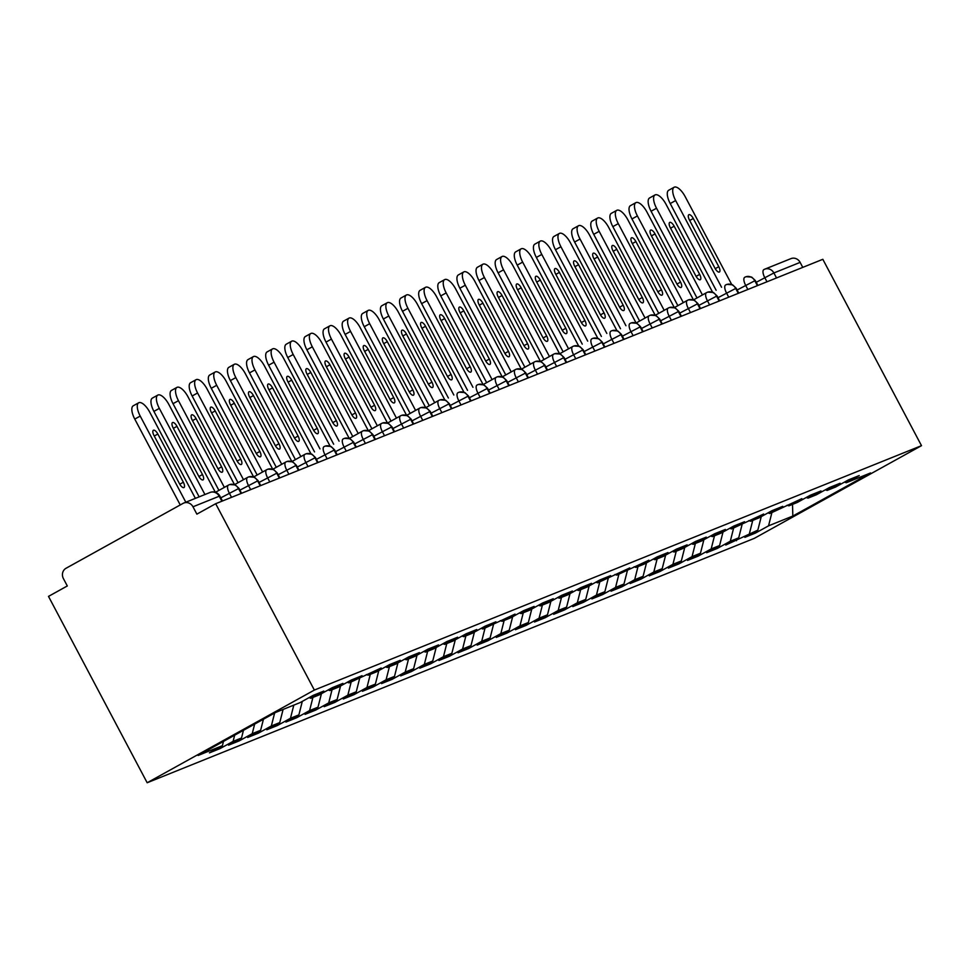 <?xml version="1.0" encoding="UTF-8"?>
<svg xmlns="http://www.w3.org/2000/svg" width="970" height="970" viewBox="0 0 970 970"><rect width="100%" height="100%" fill="white"/><g stroke="black" fill="none" stroke-linecap="round" stroke-linejoin="round"><path stroke-width="1.45" d="M221.863 501.211L219.22 496.228L192.981 506.789A7.796 7.154 -111.9 0 0 183.803 503.03A7.796 7.154 -111.9 0 0 183.063 503.382L66.045 568.262A7.796 7.154 -111.9 0 0 63.414 578.617L67.306 585.965L48.5 596.392L147.173 782.754L754.32 538.35L921.5 445.666L314.353 690.07L147.173 782.754M755.581 533.015L768.543 525.837L792.829 516.052L870.563 472.96L846.276 482.733L859.238 475.555L848.532 479.859L835.57 487.049L827.155 490.432L840.117 483.254L829.398 487.558L816.449 494.748L808.034 498.131L820.996 490.953L810.277 495.258L797.328 502.448L788.913 505.831L801.863 498.653L769.792 513.53L782.741 506.34L772.035 510.656L759.073 517.834L750.671 521.229L763.62 514.039L731.538 528.929L744.499 521.739L733.793 526.055L720.831 533.233L712.416 536.616L725.378 529.438L714.672 533.755L701.71 540.933L693.295 544.315L706.257 537.137L695.538 541.442L682.589 548.632L674.174 552.015L687.124 544.837L676.417 549.141L663.468 556.331L655.053 559.714L668.003 552.536L657.296 556.841L644.347 564.031L635.932 567.414L648.881 560.223L616.811 575.113L629.76 567.923L597.678 582.812L610.639 575.622L599.933 579.939L586.971 587.117L578.557 590.5L591.518 583.322L580.812 587.638L567.85 594.816L559.435 598.199L572.397 591.021L561.678 595.325L548.729 602.515L540.314 605.898L553.264 598.72L542.557 603.025L529.608 610.215L521.193 613.598L534.143 606.42L523.436 610.724L510.487 617.914L502.072 621.297L515.021 614.107L482.939 628.996L495.9 621.806L485.194 626.123L472.232 633.301L463.818 636.696L476.779 629.506L466.073 633.822L453.111 641L444.696 644.383L457.658 637.205L446.952 641.522L433.99 648.7L425.575 652.082L438.537 644.904L427.818 649.209L414.869 656.399L406.454 659.782L419.404 652.604L408.697 656.908L395.748 664.098L387.333 667.481L400.283 660.303L389.576 664.608L376.627 671.798L368.212 675.181L381.161 668.003L349.079 682.88L362.04 675.69L351.334 680.006L338.372 687.184L329.958 690.579L342.919 683.389L332.213 687.706L319.251 694.884L310.837 698.279L323.798 691.089L313.092 695.405L300.13 702.583L275.844 712.356L198.11 755.46L222.397 745.675L209.435 752.865L220.141 748.549L233.103 741.371L241.518 737.988L228.556 745.166L239.275 740.85L252.224 733.672L260.639 730.289L247.677 737.467L258.396 733.162L271.345 725.972L279.76 722.589L266.811 729.767L277.517 725.463L290.466 718.273L298.881 714.89L285.932 722.068L296.638 717.764L309.588 710.573L318.002 707.191L305.053 714.369L315.759 710.064L328.721 702.886L337.136 699.491L324.174 706.681L334.88 702.365L347.842 695.187L356.257 691.792L343.295 698.982L354.001 694.665L366.963 687.487L375.378 684.105L362.416 691.283L373.135 686.966L386.084 679.788L394.499 676.405L381.537 683.583L392.256 679.279L405.205 672.089L413.62 668.706L400.671 675.884L411.377 671.579L424.326 664.389L432.741 661.006L419.792 668.184L430.498 663.88L443.46 656.69L451.862 653.307L438.913 660.485L449.619 656.181L462.581 649.003L470.996 645.608L458.034 652.798L468.74 648.481L481.702 641.303L490.117 637.908L477.155 645.098L487.861 640.782L500.823 633.604L509.238 630.209L496.276 637.399L506.995 633.083L519.944 625.905L528.359 622.522L515.409 629.7L526.116 625.383L539.065 618.205L547.48 614.822L534.531 622L545.237 617.696L558.187 610.506L566.601 607.123L553.652 614.301L564.358 609.997L577.32 602.807L585.722 599.424L572.773 606.602L583.479 602.297L596.441 595.107L604.856 591.724L591.894 598.914L602.6 594.598L615.562 587.42L623.977 584.025L611.015 591.215L621.721 586.899L634.683 579.721L643.098 576.325L630.136 583.516L640.855 579.199L653.804 572.021L662.219 568.638L649.269 575.816L659.976 571.5L672.925 564.322L681.34 560.939L668.391 568.117L679.097 563.812L692.046 556.622L700.461 553.239L687.512 560.417L698.218 556.113L711.18 548.923L719.594 545.54L706.633 552.718L717.339 548.414L730.301 541.224L738.716 537.841L725.754 545.031L757.837 530.141L744.875 537.332L755.581 533.015L754.927 531.754M757.837 530.141L761.256 516.634M749.422 533.536L752.744 520.393M846.276 482.733L844.47 482.114M738.716 537.841L742.135 524.333M730.301 541.224L733.623 528.08M827.155 490.432L825.349 489.814M719.594 545.54L723.014 532.033M711.18 548.923L714.502 535.779M808.034 498.131L806.228 497.513M700.461 553.239L703.893 539.72M692.046 556.622L695.381 543.479M788.913 505.831L787.106 505.212M681.34 560.939L684.759 547.419M672.925 564.322L676.26 551.178M769.792 513.53L767.973 512.9M662.219 568.638L665.638 555.119M653.804 572.021L657.139 558.878M750.671 521.229L748.852 520.599M643.098 576.325L646.517 562.818M634.683 579.721L638.005 566.577M731.538 528.929L729.731 528.298M623.977 584.025L627.396 570.518M615.562 587.42L618.884 574.276M712.416 536.616L710.61 535.998M604.856 591.724L608.275 578.217M596.441 595.107L599.763 581.964M693.295 544.315L691.489 543.697M585.722 599.424L589.154 585.916M577.32 602.807L580.642 589.663M674.174 552.015L672.368 551.396M566.601 607.123L570.033 593.604M558.187 610.506L561.521 597.362M655.053 559.714L653.234 559.096M547.48 614.822L550.899 601.303M539.065 618.205L542.4 605.062M635.932 567.414L634.113 566.795M528.359 622.522L531.778 609.002M519.944 625.905L523.279 612.761M616.811 575.113L614.992 574.482M509.238 630.209L512.657 616.702M500.823 633.604L504.145 620.461M597.678 582.812L595.871 582.182M490.117 637.908L493.536 624.401M481.702 641.303L485.024 628.16M578.557 590.5L576.75 589.881M470.996 645.608L474.415 632.101M462.581 649.003L465.903 635.847M559.435 598.199L557.629 597.581M451.862 653.307L455.294 639.8M443.46 656.69L446.782 643.546M540.314 605.898L538.508 605.28M432.741 661.006L436.173 647.487M424.326 664.389L427.661 651.246M521.193 613.598L519.374 612.979M413.62 668.706L417.039 655.187M405.205 672.089L408.54 658.945M502.072 621.297L500.253 620.679M394.499 676.405L397.918 662.886M386.084 679.788L389.419 666.645M482.939 628.996L481.132 628.366M375.378 684.105L378.797 670.585M366.963 687.487L370.285 674.344M463.818 636.696L462.011 636.065M356.257 691.792L359.676 678.285M347.842 695.187L351.164 682.043M444.696 644.383L442.89 643.765M337.136 699.491L340.555 685.984M328.721 702.886L332.043 689.731M425.575 652.082L423.769 651.464M318.002 707.191L321.434 693.683M309.588 710.573L312.922 697.43M406.454 659.782L404.648 659.163M298.881 714.89L302.3 701.371M290.466 718.273L293.801 705.129M387.333 667.481L385.514 666.863M279.76 722.589L283.094 709.446M271.345 725.972L274.619 713.035M368.212 675.181L366.393 674.562M260.639 730.289L263.44 719.243M252.224 733.672L254.649 724.117M349.079 682.88L347.272 682.249M241.518 737.988L243.458 730.313M233.103 741.371L234.667 735.187M329.958 690.579L328.151 689.949M192.981 506.789L196.874 514.136L215.679 503.709L314.353 690.07M222.397 745.675L223.476 741.395M310.837 698.279L309.03 697.648M215.679 503.709L822.827 259.305L921.5 445.666M766.979 281.785L764.748 277.59A7.796 3.068 -119 0 1 763.839 269.611A7.796 3.068 -119 0 1 763.972 269.539A7.796 7.154 68.1 0 1 764.699 269.199L790.95 258.626A7.796 7.154 68.1 0 1 800.129 262.385L802.772 267.38M792.829 516.052L792.514 504.376M768.543 525.837L771.877 512.693M220.141 748.549L219.475 747.3M231.539 497.331L229.308 493.124A7.796 3.068 -119 0 1 228.399 485.145A7.796 3.068 -119 0 1 228.532 485.085A7.796 7.154 68.1 0 1 229.26 484.733A7.796 7.154 68.1 0 1 229.781 484.551A7.796 7.154 68.1 0 1 238.438 488.492L241.081 493.475M229.26 484.733A7.796 7.796 0 0 0 228.399 485.145L215.461 492.311L228.265 485.23M239.275 740.85L238.608 739.601M258.396 733.162L257.729 731.901M277.517 725.463L276.85 724.202M296.638 717.764L295.971 716.503M315.759 710.064L315.092 708.803M334.88 702.365L334.213 701.104M354.001 694.665L353.335 693.417M373.135 686.966L372.468 685.717M392.256 679.279L391.589 678.018M411.377 671.579L410.71 670.318M430.498 663.88L429.831 662.619M449.619 656.181L448.952 654.92M468.74 648.481L468.073 647.22M487.861 640.782L487.207 639.533M506.995 633.083L506.328 631.834M526.116 625.383L525.449 624.134M545.237 617.696L544.57 616.435M564.358 609.997L563.691 608.736M583.479 602.297L582.812 601.036M602.6 594.598L601.933 593.337M621.721 586.899L621.067 585.637M640.855 579.199L640.188 577.95M659.976 571.5L659.309 570.251M679.097 563.812L678.43 562.551M698.218 556.113L697.551 554.852M717.339 548.414L716.672 547.153M736.46 540.714L735.793 539.453M250.66 489.632L248.429 485.424A7.796 3.068 -119 0 1 247.52 477.446A7.796 3.068 -119 0 1 247.653 477.385A7.796 7.154 68.1 0 1 248.381 477.034A7.796 7.154 68.1 0 1 248.902 476.852A7.796 7.154 68.1 0 1 257.571 480.793L260.215 485.776M234.594 484.624L247.386 477.531M269.781 481.932L267.55 477.725A7.796 3.068 -119 0 1 266.641 469.747A7.796 3.068 -119 0 1 266.774 469.686A7.796 7.154 68.1 0 1 267.514 469.334A7.796 7.154 68.1 0 1 268.035 469.153A7.796 7.154 68.1 0 1 276.692 473.093L279.336 478.089M267.514 469.334A7.796 7.796 0 0 0 266.641 469.747L253.716 476.913L266.507 469.832M288.902 474.233L286.671 470.026A7.796 3.068 -119 0 1 285.762 462.047A7.796 3.068 -119 0 1 285.895 461.987A7.796 7.154 68.1 0 1 286.635 461.635A7.796 7.154 68.1 0 1 287.156 461.453A7.796 7.154 68.1 0 1 295.814 465.394L298.457 470.389M272.849 469.225L285.641 462.132M308.023 466.534L305.792 462.326A7.796 3.068 -119 0 1 304.883 454.348A7.796 3.068 -119 0 1 305.017 454.287A7.796 7.154 68.1 0 1 305.756 453.936A7.796 7.154 68.1 0 1 306.277 453.754A7.796 7.154 68.1 0 1 314.935 457.695L317.578 462.69M305.756 453.936A7.796 7.796 0 0 0 304.883 454.348L291.958 461.526L304.762 454.433M327.145 458.834L324.926 454.627A7.796 3.068 -119 0 1 324.004 446.661A7.796 3.068 -119 0 1 324.15 446.588A7.796 7.154 68.1 0 1 324.877 446.236A7.796 7.154 68.1 0 1 325.399 446.054A7.796 7.154 68.1 0 1 334.056 450.007L336.699 454.991M324.877 446.236A7.796 7.796 0 0 0 324.004 446.661L323.883 446.733M346.266 451.135L344.047 446.94A7.796 3.068 -119 0 1 343.125 438.961A7.796 3.068 -119 0 1 343.271 438.889A7.796 7.154 68.1 0 1 343.998 438.549A7.796 7.154 68.1 0 1 344.52 438.355A7.796 7.154 68.1 0 1 353.177 442.308L355.82 447.291M343.998 438.549A7.796 7.796 0 0 0 343.125 438.961L343.004 439.034M365.399 443.435L363.168 439.24A7.796 3.068 -119 0 1 362.259 431.262A7.796 3.068 -119 0 1 362.392 431.201A7.796 7.154 68.1 0 1 363.12 430.85A7.796 7.154 68.1 0 1 363.641 430.668A7.796 7.154 68.1 0 1 372.31 434.608L374.941 439.592M363.12 430.85A7.796 7.796 0 0 0 362.259 431.262L349.321 438.428L362.125 431.347M384.52 435.748L382.289 431.541A7.796 3.068 -119 0 1 381.38 423.563A7.796 3.068 -119 0 1 381.513 423.502A7.796 7.154 68.1 0 1 382.241 423.15A7.796 7.154 68.1 0 1 382.762 422.968A7.796 7.154 68.1 0 1 391.431 426.909L394.075 431.892M368.454 430.741L381.246 423.647M403.641 428.049L401.41 423.841A7.796 3.068 -119 0 1 400.501 415.863A7.796 3.068 -119 0 1 400.634 415.803A7.796 7.154 68.1 0 1 401.374 415.451A7.796 7.154 68.1 0 1 401.895 415.269A7.796 7.154 68.1 0 1 410.553 419.21L413.196 424.205M401.374 415.451A7.796 7.796 0 0 0 400.501 415.863L387.576 423.029L400.367 415.948M422.762 420.349L420.531 416.142A7.796 3.068 -119 0 1 419.622 408.164A7.796 3.068 -119 0 1 419.755 408.103A7.796 7.154 68.1 0 1 420.495 407.752A7.796 7.154 68.1 0 1 421.016 407.57A7.796 7.154 68.1 0 1 429.674 411.51L432.317 416.506M406.709 415.342L419.501 408.249M441.883 412.65L439.652 408.443A7.796 3.068 -119 0 1 438.743 400.464A7.796 3.068 -119 0 1 438.876 400.404A7.796 7.154 68.1 0 1 439.616 400.052A7.796 7.154 68.1 0 1 440.137 399.87A7.796 7.154 68.1 0 1 448.795 403.811L451.438 408.807M439.616 400.052A7.796 7.796 0 0 0 438.743 400.464L425.818 407.642L438.622 400.549M461.005 404.951L458.786 400.743A7.796 3.068 -119 0 1 457.864 392.777A7.796 3.068 -119 0 1 458.01 392.704A7.796 7.154 68.1 0 1 458.737 392.353A7.796 7.154 68.1 0 1 459.259 392.171A7.796 7.154 68.1 0 1 467.916 396.112L470.559 401.107M458.737 392.353A7.796 7.796 0 0 0 457.864 392.777L457.743 392.85M480.126 397.251L477.907 393.044A7.796 3.068 -119 0 1 476.985 385.078A7.796 3.068 -119 0 1 477.131 385.005A7.796 7.154 68.1 0 1 477.858 384.666A7.796 7.154 68.1 0 1 478.38 384.472A7.796 7.154 68.1 0 1 487.037 388.424L489.68 393.408M477.858 384.666A7.796 7.796 0 0 0 476.985 385.078L476.864 385.151M499.259 389.552L497.028 385.357A7.796 3.068 -119 0 1 496.119 377.378A7.796 3.068 -119 0 1 496.252 377.318A7.796 7.154 68.1 0 1 496.979 376.966A7.796 7.154 68.1 0 1 497.501 376.772A7.796 7.154 68.1 0 1 506.17 380.725L508.801 385.708M496.979 376.966A7.796 7.796 0 0 0 496.119 377.378L483.181 384.544L495.985 377.463M518.38 381.865L516.149 377.657A7.796 3.068 -119 0 1 515.24 369.679A7.796 3.068 -119 0 1 515.373 369.618A7.796 7.154 68.1 0 1 516.101 369.267A7.796 7.154 68.1 0 1 516.622 369.085A7.796 7.154 68.1 0 1 525.291 373.026L527.935 378.009M502.314 376.857L515.106 369.764M537.501 374.165L535.27 369.958A7.796 3.068 -119 0 1 534.361 361.98A7.796 3.068 -119 0 1 534.494 361.919A7.796 7.154 68.1 0 1 535.234 361.567A7.796 7.154 68.1 0 1 535.755 361.386A7.796 7.154 68.1 0 1 544.412 365.326L547.056 370.322M535.234 361.567A7.796 7.796 0 0 0 534.361 361.98L521.436 369.146L534.227 362.065M556.622 366.466L554.391 362.259A7.796 3.068 -119 0 1 553.482 354.28A7.796 3.068 -119 0 1 553.615 354.22A7.796 7.154 68.1 0 1 554.355 353.868A7.796 7.154 68.1 0 1 554.876 353.686A7.796 7.154 68.1 0 1 563.534 357.627L566.177 362.622M540.569 361.458L553.361 354.365M575.743 358.767L573.525 354.559A7.796 3.068 -119 0 1 572.603 346.581A7.796 3.068 -119 0 1 572.736 346.52A7.796 7.154 68.1 0 1 573.476 346.169A7.796 7.154 68.1 0 1 573.997 345.987A7.796 7.154 68.1 0 1 582.655 349.928L585.298 354.923M573.476 346.169A7.796 7.796 0 0 0 572.603 346.581L559.678 353.759L572.482 346.666M594.865 351.067L592.646 346.86A7.796 3.068 -119 0 1 591.724 338.894A7.796 3.068 -119 0 1 591.87 338.821A7.796 7.154 68.1 0 1 592.597 338.469A7.796 7.154 68.1 0 1 593.119 338.287A7.796 7.154 68.1 0 1 601.776 342.228L604.419 347.224M592.597 338.469A7.796 7.796 0 0 0 591.724 338.894L591.603 338.966M613.986 343.368L611.767 339.161A7.796 3.068 -119 0 1 610.857 331.194A7.796 3.068 -119 0 1 610.991 331.122A7.796 7.154 68.1 0 1 611.718 330.782A7.796 7.154 68.1 0 1 612.24 330.588A7.796 7.154 68.1 0 1 620.897 334.541L623.54 339.524M611.718 330.782A7.796 7.796 0 0 0 610.857 331.194L610.724 331.267M633.119 335.668L630.888 331.473A7.796 3.068 -119 0 1 629.979 323.495A7.796 3.068 -119 0 1 630.112 323.422A7.796 7.154 68.1 0 1 630.839 323.083A7.796 7.154 68.1 0 1 631.361 322.889A7.796 7.154 68.1 0 1 640.03 326.841L642.661 331.825M630.839 323.083A7.796 7.796 0 0 0 629.979 323.495L629.845 323.568M652.24 327.981L650.009 323.774A7.796 3.068 -119 0 1 649.1 315.796A7.796 3.068 -119 0 1 649.233 315.735A7.796 7.154 68.1 0 1 649.961 315.383A7.796 7.154 68.1 0 1 650.494 315.201A7.796 7.154 68.1 0 1 659.151 319.142L661.795 324.125M636.174 322.962L648.966 315.88M671.361 320.282L669.13 316.075A7.796 3.068 -119 0 1 668.221 308.096A7.796 3.068 -119 0 1 668.354 308.036A7.796 7.154 68.1 0 1 669.094 307.684A7.796 7.154 68.1 0 1 669.615 307.502A7.796 7.154 68.1 0 1 678.272 311.443L680.916 316.438M669.094 307.684A7.796 7.796 0 0 0 668.221 308.096L655.296 315.262L668.1 308.181M690.482 312.582L688.251 308.375A7.796 3.068 -119 0 1 687.342 300.397A7.796 3.068 -119 0 1 687.475 300.336A7.796 7.154 68.1 0 1 688.215 299.985A7.796 7.154 68.1 0 1 688.736 299.803A7.796 7.154 68.1 0 1 697.394 303.743L700.037 308.739M674.429 307.575L687.221 300.482M709.603 304.883L707.385 300.676A7.796 3.068 -119 0 1 706.463 292.697A7.796 3.068 -119 0 1 706.596 292.637A7.796 7.154 68.1 0 1 707.336 292.285A7.796 7.154 68.1 0 1 707.857 292.103A7.796 7.154 68.1 0 1 716.515 296.044L719.158 301.039M707.336 292.285A7.796 7.796 0 0 0 706.463 292.697L693.538 299.875L706.342 292.782M728.725 297.184L726.506 292.976A7.796 3.068 -119 0 1 725.584 285.01A7.796 3.068 -119 0 1 725.73 284.938A7.796 7.154 68.1 0 1 726.457 284.586A7.796 7.154 68.1 0 1 726.979 284.404A7.796 7.154 68.1 0 1 735.636 288.345L738.279 293.34M726.457 284.586A7.796 7.796 0 0 0 725.584 285.01L725.463 285.083M747.846 289.484L745.627 285.277A7.796 3.068 -119 0 1 744.717 277.311A7.796 3.068 -119 0 1 744.851 277.238A7.796 7.154 68.1 0 1 745.578 276.899A7.796 7.154 68.1 0 1 746.1 276.705A7.796 7.154 68.1 0 1 754.757 280.657L757.4 285.641M745.578 276.899A7.796 7.796 0 0 0 744.717 277.311L744.584 277.384M134.769 419.088A12.998 5.117 -119 0 1 133.254 405.799L138.686 402.78A12.998 5.117 61 0 0 140.213 416.082L134.769 419.088L180.238 504.946M195.382 498.374L149.768 412.226A12.998 5.117 61 0 0 138.686 402.78M185.816 502.217L140.213 416.082M157.843 434.039L183.354 482.236A5.202 2.049 -119 0 1 183.96 487.558A5.202 2.049 -119 0 1 179.535 483.775L154.012 435.578A5.202 2.049 -119 0 1 153.405 430.268A5.202 2.049 -119 0 1 157.843 434.039L154.254 436.027M153.903 411.389A12.998 5.117 -119 0 1 152.375 398.1L157.807 395.093A12.998 5.117 61 0 0 159.335 408.382L153.903 411.389L199.153 496.858M215.352 492.275L168.889 404.526A12.998 5.117 61 0 0 157.807 395.093M204.937 494.518L159.335 408.382M176.964 426.339L202.475 474.536A5.202 2.049 -119 0 1 203.094 479.859A5.202 2.049 -119 0 1 198.656 476.076L173.133 427.879A5.202 2.049 -119 0 1 172.527 422.568A5.202 2.049 -119 0 1 176.964 426.339L173.375 428.328M173.024 403.69A12.998 5.117 -119 0 1 171.496 390.401L176.928 387.394A12.998 5.117 61 0 0 178.456 400.683L173.024 403.69L218.929 490.396M234.473 484.576L188.01 396.839A12.998 5.117 61 0 0 176.928 387.394M224.361 487.376L178.456 400.683M196.085 418.64L221.609 466.837A5.202 2.049 -119 0 1 222.215 472.16A5.202 2.049 -119 0 1 217.777 468.377L192.254 420.18A5.202 2.049 -119 0 1 191.648 414.869A5.202 2.049 -119 0 1 196.085 418.64L192.496 420.628M192.145 396.002A12.998 5.117 -119 0 1 190.617 382.701L196.061 379.694A12.998 5.117 61 0 0 197.577 392.983L192.145 396.002L238.05 482.696M253.594 476.876L207.143 389.14A12.998 5.117 61 0 0 196.061 379.694M243.482 479.689L197.577 392.983M215.207 410.94L240.73 459.137A5.202 2.049 -119 0 1 241.336 464.46A5.202 2.049 -119 0 1 236.898 460.677L211.387 412.48A5.202 2.049 -119 0 1 210.769 407.17A5.202 2.049 -119 0 1 215.207 410.94L211.618 412.929M211.266 388.303A12.998 5.117 -119 0 1 209.75 375.002L215.182 371.995A12.998 5.117 61 0 0 216.698 385.284L211.266 388.303L257.171 474.997M272.715 469.177L226.265 381.44A12.998 5.117 61 0 0 215.182 371.995M262.603 471.99L216.698 385.284M234.328 403.253L259.851 451.45A5.202 2.049 -119 0 1 260.457 456.761A5.202 2.049 -119 0 1 256.019 452.99L230.508 404.793A5.202 2.049 -119 0 1 229.902 399.47A5.202 2.049 -119 0 1 234.328 403.253L230.739 405.242M230.387 380.604A12.998 5.117 -119 0 1 228.871 367.315L234.303 364.296A12.998 5.117 61 0 0 235.819 377.585L230.387 380.604L276.292 467.297M291.837 461.49L245.386 373.741A12.998 5.117 61 0 0 234.303 364.296M281.724 464.291L235.819 377.585M253.449 395.554L278.972 443.751A5.202 2.049 -119 0 1 279.578 449.061A5.202 2.049 -119 0 1 275.153 445.291L249.629 397.094A5.202 2.049 -119 0 1 249.023 391.771A5.202 2.049 -119 0 1 253.449 395.554L249.86 397.542M249.508 372.904A12.998 5.117 -119 0 1 247.993 359.615L253.425 356.596A12.998 5.117 61 0 0 254.94 369.897L249.508 372.904L295.413 459.598M310.97 453.79L264.507 366.042A12.998 5.117 61 0 0 253.425 356.596M300.845 456.591L254.94 369.897M272.57 387.854L298.093 436.051A5.202 2.049 -119 0 1 298.699 441.362A5.202 2.049 -119 0 1 294.274 437.591L268.751 389.394A5.202 2.049 -119 0 1 268.144 384.071A5.202 2.049 -119 0 1 272.57 387.854L268.993 389.843M268.629 365.205A12.998 5.117 -119 0 1 267.114 351.916L272.546 348.897A12.998 5.117 61 0 0 274.073 362.198L268.629 365.205L314.535 451.911M330.091 446.091L283.628 358.342A12.998 5.117 61 0 0 272.546 348.897M319.979 448.892L274.073 362.198M291.703 380.155L317.214 428.352A5.202 2.049 -119 0 1 317.82 433.663A5.202 2.049 -119 0 1 313.395 429.892L287.872 381.695A5.202 2.049 -119 0 1 287.265 376.372A5.202 2.049 -119 0 1 291.703 380.155L288.114 382.144M287.763 357.506A12.998 5.117 -119 0 1 286.235 344.217L291.667 341.21A12.998 5.117 61 0 0 293.195 354.499L287.763 357.506L333.668 444.212M349.212 438.391L302.749 350.643A12.998 5.117 61 0 0 291.667 341.21M339.1 441.192L293.195 354.499M310.824 372.456L336.335 420.653A5.202 2.049 -119 0 1 336.954 425.975A5.202 2.049 -119 0 1 332.516 422.192L306.993 373.996A5.202 2.049 -119 0 1 306.387 368.685A5.202 2.049 -119 0 1 310.824 372.456L307.235 374.444M306.884 349.806A12.998 5.117 -119 0 1 305.356 336.517L310.788 333.51A12.998 5.117 61 0 0 312.316 346.799L306.884 349.806L352.789 436.512M368.333 430.692L321.87 342.943A12.998 5.117 61 0 0 310.788 333.51M358.221 433.493L312.316 346.799M329.945 364.756L355.469 412.953A5.202 2.049 -119 0 1 356.075 418.276A5.202 2.049 -119 0 1 351.637 414.493L326.114 366.296A5.202 2.049 -119 0 1 325.508 360.986A5.202 2.049 -119 0 1 329.945 364.756L326.356 366.745M326.005 342.107A12.998 5.117 -119 0 1 324.477 328.818L329.921 325.811A12.998 5.117 61 0 0 331.437 339.1L326.005 342.107L371.91 428.813M387.454 422.993L341.003 335.256A12.998 5.117 61 0 0 329.921 325.811M377.342 425.806L331.437 339.1M349.067 357.057L374.59 405.254A5.202 2.049 -119 0 1 375.196 410.577A5.202 2.049 -119 0 1 370.758 406.794L345.247 358.597A5.202 2.049 -119 0 1 344.629 353.286A5.202 2.049 -119 0 1 349.067 357.057L345.478 359.046M345.126 334.42A12.998 5.117 -119 0 1 343.61 321.118L349.042 318.111A12.998 5.117 61 0 0 350.558 331.4L345.126 334.42L391.031 421.113M406.575 415.293L360.125 327.557A12.998 5.117 61 0 0 349.042 318.111M396.463 418.106L350.558 331.4M368.188 349.37L393.711 397.567A5.202 2.049 -119 0 1 394.317 402.877A5.202 2.049 -119 0 1 389.879 399.106L364.368 350.91A5.202 2.049 -119 0 1 363.762 345.587A5.202 2.049 -119 0 1 368.188 349.37L364.599 351.358M364.247 326.72A12.998 5.117 -119 0 1 362.731 313.419L368.163 310.412A12.998 5.117 61 0 0 369.679 323.701L364.247 326.72L410.152 413.414M425.697 407.606L379.246 319.858A12.998 5.117 61 0 0 368.163 310.412M415.584 410.407L369.679 323.701M387.309 341.67L412.832 389.867A5.202 2.049 -119 0 1 413.438 395.178A5.202 2.049 -119 0 1 409.013 391.407L383.489 343.21A5.202 2.049 -119 0 1 382.883 337.887A5.202 2.049 -119 0 1 387.309 341.67L383.72 343.659M383.368 319.021A12.998 5.117 -119 0 1 381.853 305.732L387.285 302.713A12.998 5.117 61 0 0 388.8 316.002L383.368 319.021L429.274 405.715M444.83 399.907L398.367 312.158A12.998 5.117 61 0 0 387.285 302.713M434.705 402.708L388.8 316.002M406.43 333.971L431.953 382.168A5.202 2.049 -119 0 1 432.559 387.479A5.202 2.049 -119 0 1 428.134 383.708L402.611 335.511A5.202 2.049 -119 0 1 402.004 330.188A5.202 2.049 -119 0 1 406.43 333.971L402.853 335.959M402.501 311.321A12.998 5.117 -119 0 1 400.974 298.032L406.406 295.013A12.998 5.117 61 0 0 407.933 308.314L402.501 311.321L448.395 398.015M463.951 392.207L417.488 304.459A12.998 5.117 61 0 0 406.406 295.013M453.839 395.008L407.933 308.314M425.563 326.272L451.074 374.468A5.202 2.049 -119 0 1 451.68 379.779A5.202 2.049 -119 0 1 447.255 376.008L421.732 327.811A5.202 2.049 -119 0 1 421.125 322.489A5.202 2.049 -119 0 1 425.563 326.272L421.974 328.26M421.623 303.622A12.998 5.117 -119 0 1 420.095 290.333L425.527 287.314A12.998 5.117 61 0 0 427.055 300.615L421.623 303.622L467.528 390.328M483.072 384.508L436.609 296.759A12.998 5.117 61 0 0 425.527 287.314M472.96 387.309L427.055 300.615M444.684 318.572L470.195 366.769A5.202 2.049 -119 0 1 470.814 372.092A5.202 2.049 -119 0 1 466.376 368.309L440.853 320.112A5.202 2.049 -119 0 1 440.247 314.801A5.202 2.049 -119 0 1 444.684 318.572L441.095 320.561M440.744 295.923A12.998 5.117 -119 0 1 439.216 282.634L444.648 279.627A12.998 5.117 61 0 0 446.176 292.916L440.744 295.923L486.649 382.629M502.193 376.809L455.73 289.06A12.998 5.117 61 0 0 444.648 279.627M492.081 379.609L446.176 292.916M463.805 310.873L489.329 359.07A5.202 2.049 -119 0 1 489.935 364.393A5.202 2.049 -119 0 1 485.497 360.61L459.974 312.413A5.202 2.049 -119 0 1 459.368 307.102A5.202 2.049 -119 0 1 463.805 310.873L460.216 312.861M459.865 288.223A12.998 5.117 -119 0 1 458.337 274.934L463.781 271.927A12.998 5.117 61 0 0 465.297 285.216L459.865 288.223L505.77 374.929M521.314 369.109L474.863 281.373A12.998 5.117 61 0 0 463.781 271.927M511.202 371.91L465.297 285.216M482.927 303.173L508.45 351.37A5.202 2.049 -119 0 1 509.056 356.693A5.202 2.049 -119 0 1 504.618 352.91L479.107 304.713A5.202 2.049 -119 0 1 478.489 299.403A5.202 2.049 -119 0 1 482.927 303.173L479.338 305.162M478.986 280.536A12.998 5.117 -119 0 1 477.47 267.235L482.902 264.228A12.998 5.117 61 0 0 484.418 277.517L478.986 280.536L524.891 367.23M540.436 361.41L493.985 273.673A12.998 5.117 61 0 0 482.902 264.228M530.323 364.223L484.418 277.517M502.048 295.486L527.571 343.683A5.202 2.049 -119 0 1 528.177 348.994A5.202 2.049 -119 0 1 523.739 345.211L498.228 297.014A5.202 2.049 -119 0 1 497.622 291.703A5.202 2.049 -119 0 1 502.048 295.486L498.459 297.475M498.107 272.837A12.998 5.117 -119 0 1 496.591 259.536L502.024 256.529A12.998 5.117 61 0 0 503.539 269.818L498.107 272.837L544.012 359.53M559.569 353.711L513.106 265.974A12.998 5.117 61 0 0 502.024 256.529M549.444 356.524L503.539 269.818M521.169 287.787L546.692 335.984A5.202 2.049 -119 0 1 547.298 341.294A5.202 2.049 -119 0 1 542.873 337.524L517.349 289.327A5.202 2.049 -119 0 1 516.743 284.004A5.202 2.049 -119 0 1 521.169 287.787L517.592 289.775M517.228 265.137A12.998 5.117 -119 0 1 515.713 251.848L521.145 248.829A12.998 5.117 61 0 0 522.66 262.118L517.228 265.137L563.133 351.831M578.69 346.023L532.227 258.275A12.998 5.117 61 0 0 521.145 248.829M568.565 348.824L522.66 262.118M540.29 280.087L565.813 328.284A5.202 2.049 -119 0 1 566.419 333.595A5.202 2.049 -119 0 1 561.994 329.824L536.471 281.627A5.202 2.049 -119 0 1 535.864 276.304A5.202 2.049 -119 0 1 540.29 280.087L536.713 282.076M536.361 257.438A12.998 5.117 -119 0 1 534.834 244.149L540.266 241.13A12.998 5.117 61 0 0 541.793 254.431L536.361 257.438L582.267 344.132M597.811 338.324L551.348 250.575A12.998 5.117 61 0 0 540.266 241.13M587.699 341.125L541.793 254.431M559.423 272.388L584.934 320.585A5.202 2.049 -119 0 1 585.54 325.896A5.202 2.049 -119 0 1 581.115 322.125L555.592 273.928A5.202 2.049 -119 0 1 554.986 268.605A5.202 2.049 -119 0 1 559.423 272.388L555.834 274.377M555.483 249.739A12.998 5.117 -119 0 1 553.955 236.45L559.387 233.43A12.998 5.117 61 0 0 560.915 246.732L555.483 249.739L601.388 336.445M616.932 330.625L570.469 242.876A12.998 5.117 61 0 0 559.387 233.43M606.82 333.425L560.915 246.732M578.544 264.689L604.055 312.886A5.202 2.049 -119 0 1 604.674 318.208A5.202 2.049 -119 0 1 600.236 314.425L574.713 266.229A5.202 2.049 -119 0 1 574.107 260.918A5.202 2.049 -119 0 1 578.544 264.689L574.955 266.677M574.604 242.039A12.998 5.117 -119 0 1 573.076 228.75L578.508 225.743A12.998 5.117 61 0 0 580.036 239.032L574.604 242.039L620.509 328.745M636.053 322.925L589.602 235.177A12.998 5.117 61 0 0 578.508 225.743M625.941 325.726L580.036 239.032M597.665 256.989L623.189 305.186A5.202 2.049 -119 0 1 623.795 310.509A5.202 2.049 -119 0 1 619.357 306.726L593.834 258.529A5.202 2.049 -119 0 1 593.228 253.218A5.202 2.049 -119 0 1 597.665 256.989L594.076 258.978M593.725 234.34A12.998 5.117 -119 0 1 592.209 221.051L597.641 218.044A12.998 5.117 61 0 0 599.157 231.333L593.725 234.34L639.63 321.046M655.174 315.226L608.723 227.489A12.998 5.117 61 0 0 597.641 218.044M645.062 318.027L599.157 231.333M616.787 249.29L642.31 297.487A5.202 2.049 -119 0 1 642.916 302.81A5.202 2.049 -119 0 1 638.478 299.027L612.967 250.83A5.202 2.049 -119 0 1 612.349 245.519A5.202 2.049 -119 0 1 616.787 249.29L613.198 251.278M612.846 226.653A12.998 5.117 -119 0 1 611.33 213.351L616.762 210.344A12.998 5.117 61 0 0 618.278 223.633L612.846 226.653L658.751 313.346M674.295 307.526L627.845 219.79A12.998 5.117 61 0 0 616.762 210.344M664.183 310.339L618.278 223.633M635.908 241.591L661.431 289.787A5.202 2.049 -119 0 1 662.037 295.11A5.202 2.049 -119 0 1 657.599 291.327L632.088 243.13A5.202 2.049 -119 0 1 631.482 237.82A5.202 2.049 -119 0 1 635.908 241.591L632.319 243.579M631.967 218.953A12.998 5.117 -119 0 1 630.452 205.652L635.884 202.645A12.998 5.117 61 0 0 637.399 215.934L631.967 218.953L677.872 305.647M693.429 299.827L646.966 212.09A12.998 5.117 61 0 0 635.884 202.645M683.304 302.64L637.399 215.934M655.029 233.903L680.552 282.1A5.202 2.049 -119 0 1 681.158 287.411A5.202 2.049 -119 0 1 676.733 283.64L651.21 235.443A5.202 2.049 -119 0 1 650.603 230.12A5.202 2.049 -119 0 1 655.029 233.903L651.452 235.892M651.088 211.254A12.998 5.117 -119 0 1 649.573 197.965L655.005 194.946A12.998 5.117 61 0 0 656.532 208.235L651.088 211.254L696.994 297.948M712.55 292.14L666.087 204.391A12.998 5.117 61 0 0 655.005 194.946M702.426 294.941L656.532 208.235M674.162 226.204L699.673 274.401A5.202 2.049 -119 0 1 700.279 279.712A5.202 2.049 -119 0 1 695.854 275.941L670.331 227.744A5.202 2.049 -119 0 1 669.724 222.421A5.202 2.049 -119 0 1 674.162 226.204L670.573 228.192M670.221 203.554A12.998 5.117 -119 0 1 668.694 190.265L674.126 187.246A12.998 5.117 61 0 0 675.654 200.547L670.221 203.554L716.127 290.248M731.671 284.44L685.208 196.692A12.998 5.117 61 0 0 674.126 187.246M721.559 287.241L675.654 200.547M693.283 218.505L718.794 266.702A5.202 2.049 -119 0 1 719.4 272.012A5.202 2.049 -119 0 1 714.975 268.241L689.452 220.044A5.202 2.049 -119 0 1 688.845 214.722A5.202 2.049 -119 0 1 693.283 218.505L689.694 220.493M222.457 500.981L219.85 496.058L219.22 496.228A7.796 7.154 -111.9 0 0 210.041 492.469L183.803 503.03M800.129 262.385L773.89 272.958A7.796 7.154 68.1 0 0 764.699 269.199A7.796 7.796 0 0 0 763.839 269.611L763.705 269.684M756.236 282.306L773.89 272.958L776.521 277.941M241.578 493.281L238.972 488.359L220.796 497.84M260.712 485.582L258.093 480.659L239.917 490.141M279.833 477.883L277.226 472.96L259.038 482.442M298.954 470.183L296.347 465.26L278.172 474.742M318.075 462.484L315.468 457.561L297.293 467.043M337.196 454.797L334.589 449.862L316.414 459.343M356.317 447.097L353.711 442.162L335.535 451.656M375.438 439.398L372.832 434.463L354.656 443.957M394.572 431.698L391.953 426.776L373.777 436.257M413.693 423.999L411.086 419.076L392.899 428.558M432.814 416.3L430.207 411.377L412.032 420.859M451.935 408.6L449.328 403.678L431.153 413.159M471.056 400.901L468.449 395.978L450.274 405.46M490.177 393.214L487.57 388.279L469.395 397.773M509.298 385.514L506.692 380.579L488.516 390.073M528.432 377.815L525.813 372.892L507.637 382.374M547.553 370.116L544.946 365.193L526.758 374.675M566.674 362.416L564.067 357.493L545.892 366.975M585.795 354.717L583.188 349.794L565.013 359.276M604.916 347.017L602.309 342.095L584.134 351.576M624.037 339.33L621.43 334.395L603.255 343.877M643.171 331.631L640.552 326.696L622.376 336.19M662.292 323.932L659.685 319.009L641.497 328.49M681.413 316.232L678.806 311.309L660.631 320.791M700.534 308.533L697.927 303.61L679.752 313.092M719.655 300.833L717.048 295.911L698.873 305.392M738.776 293.134L736.169 288.211L717.994 297.693M757.897 285.447L755.29 280.512L737.115 289.994M183.354 482.236L179.777 484.224M202.475 474.536L198.898 476.525M221.609 466.837L218.02 468.825M240.73 459.137L237.153 461.126M259.851 451.45L256.274 453.426M278.972 443.751L275.395 445.727M298.093 436.051L294.516 438.028M317.214 428.352L313.637 430.34M336.335 420.653L332.758 422.641M355.469 412.953L351.88 414.942M374.59 405.254L371.013 407.242M393.711 397.567L390.134 399.543M412.832 389.867L409.255 391.844M431.953 382.168L428.376 384.144M451.074 374.468L447.497 376.457M470.195 366.769L466.618 368.758M489.329 359.07L485.74 361.058M508.45 351.37L504.873 353.359M527.571 343.683L523.994 345.659M546.692 335.984L543.115 337.96M565.813 328.284L562.236 330.261M584.934 320.585L581.357 322.574M604.055 312.886L600.478 314.874M623.189 305.186L619.6 307.175M642.31 297.487L638.733 299.475M661.431 289.787L657.854 291.776M680.552 282.1L676.975 284.077M699.673 274.401L696.096 276.377M718.794 266.702L715.217 268.678M219.85 496.058A7.796 7.796 0 0 0 210.041 492.469M248.381 477.034A7.796 7.796 0 0 0 247.52 477.446L234.582 484.612M238.972 488.359L235.358 484.927L229.781 484.551M258.093 480.659L254.479 477.228L248.902 476.852M286.635 461.635A7.796 7.796 0 0 0 285.762 462.047L272.837 469.225M277.226 472.96L273.613 469.528L268.035 469.153M296.347 465.26L292.734 461.829L287.156 461.453M315.468 457.561L311.855 454.13L306.277 453.754M334.589 449.862L330.976 446.43L325.399 446.054M353.711 442.162L350.097 438.743L344.52 438.355M382.241 423.15A7.796 7.796 0 0 0 381.38 423.563L368.442 430.728M372.832 434.463L369.218 431.044L363.641 430.668M391.953 426.776L388.339 423.344L382.762 422.968M420.495 407.752A7.796 7.796 0 0 0 419.622 408.164L406.697 415.33M411.086 419.076L407.473 415.645L401.895 415.269M430.207 411.377L426.594 407.946L421.016 407.57M449.328 403.678L445.715 400.246L440.137 399.87M468.449 395.978L464.836 392.547L459.259 392.171M487.57 388.279L483.957 384.86L478.38 384.472M516.101 369.267A7.796 7.796 0 0 0 515.24 369.679L502.302 376.845M506.692 380.579L503.078 377.16L497.501 376.772M525.813 372.892L522.199 369.461L516.622 369.085M554.355 353.868A7.796 7.796 0 0 0 553.482 354.28L540.557 361.446M544.946 365.193L541.333 361.762L535.755 361.386M564.067 357.493L560.454 354.062L554.876 353.686M583.188 349.794L579.575 346.363L573.997 345.987M602.309 342.095L598.696 338.663L593.119 338.287M621.43 334.395L617.817 330.976L612.24 330.588M649.961 315.383A7.796 7.796 0 0 0 649.1 315.796L636.162 322.962M640.552 326.696L636.938 323.277L631.361 322.889M659.685 319.009L656.059 315.577L650.494 315.201M688.215 299.985A7.796 7.796 0 0 0 687.342 300.397L674.417 307.563M678.806 311.309L675.193 307.878L669.615 307.502M697.927 303.61L694.314 300.179L688.736 299.803M717.048 295.911L713.435 292.479L707.857 292.103M736.169 288.211L732.556 284.78L726.979 284.404M755.29 280.512L751.677 277.093L746.1 276.705"/></g></svg>
